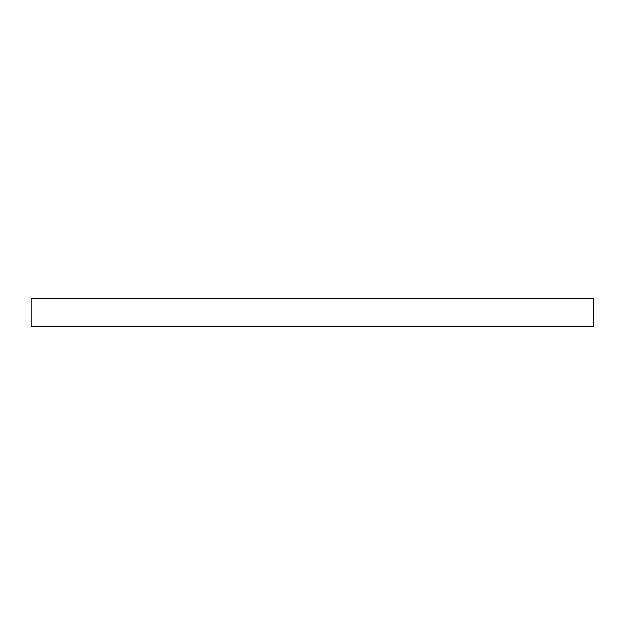 <?xml version="1.0" encoding="UTF-8"?>
<svg xmlns="http://www.w3.org/2000/svg" width="625" height="625" viewBox="0 0 625 625"><rect width="100%" height="100%" fill="white"/><g stroke="black" fill="none" stroke-linecap="round" stroke-linejoin="round"><path stroke-width="0.94" d="M593.75 326.562L31.25 326.562L31.25 298.438L593.75 298.438L593.75 326.562"/></g></svg>
